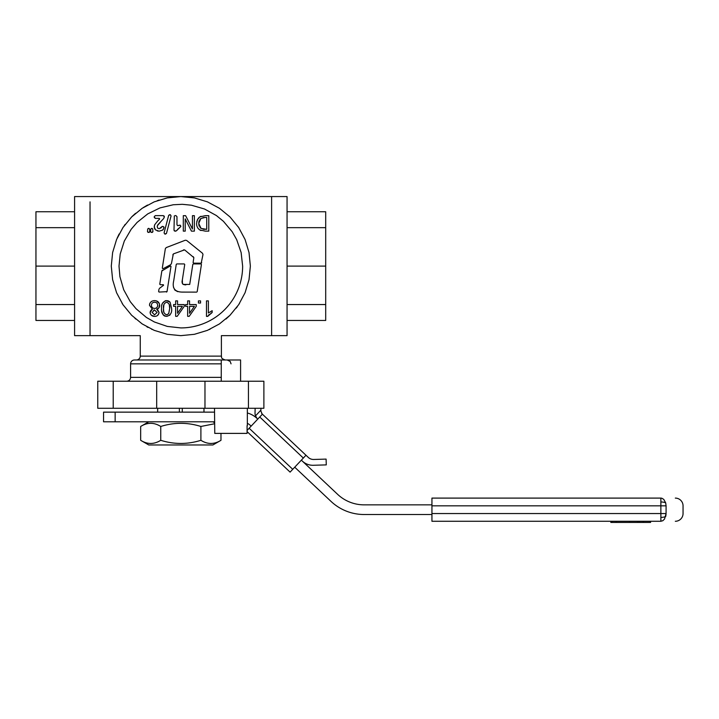 <?xml version="1.0" encoding="UTF-8"?>
<svg xmlns="http://www.w3.org/2000/svg" width="719" height="719" viewBox="0 0 719 719"><rect width="100%" height="100%" fill="white"/><g stroke="black" fill="none" stroke-linecap="round" stroke-linejoin="round"><path stroke-width="1.08" d="M637.142 522.434L639.811 522.434M611.267 522.434L612.453 522.434M612.696 522.434L637.052 522.434M640.036 522.434L650.587 522.434L650.587 521.275M660.869 521.275C679.976 521.275 679.976 521.275 660.869 521.275L660.869 513.546L666.082 513.546L664.554 519.01L662.864 520.691L660.869 521.275L431.939 521.275L431.939 505.825L660.869 505.825L660.869 501.97A7.729 3.856 0 0 1 665.668 502.806L666.082 505.825L660.869 505.825L660.869 513.546L431.939 513.546M660.869 501.97L660.869 498.096L661.884 498.24L663.763 499.399L665.668 502.806M675.321 498.096A7.729 7.729 0 0 1 683.05 505.825L683.05 513.546A7.729 7.729 0 0 1 675.321 521.275M660.869 498.096C679.976 498.096 679.976 498.096 660.869 498.096L431.939 498.096L431.939 505.825M660.869 517.401A7.729 3.856 0 0 0 665.668 516.566L666.046 514.516M294.727 467.197L331.001 501.377A48.29 48.29 0 0 0 364.111 514.516L431.939 514.516M214.505 412.14L103.554 412.14L103.554 421.792L214.505 421.792M115.148 412.14L115.148 421.792M431.939 504.855L364.111 504.855A38.637 38.637 0 0 1 337.624 494.339L301.351 460.169M255.137 408.275L255.029 413.021A7.729 7.729 0 0 0 255.506 415.87L257.06 418.449A23.179 23.179 0 0 0 247.345 412.976M247.345 423.293A13.517 13.517 0 0 1 250.437 425.477L251.138 426.133M302.313 461.077A15.45 15.45 0 0 0 313.367 465.274L326.282 464.887L326.102 459.099L313.763 459.468A7.729 7.729 0 0 1 308.235 457.365L305.979 455.244L290.09 472.122L247.084 431.607L290.09 472.122M284.194 434.716L271.539 422.799M247.084 430.438L262.399 414.189L261.617 413.362M262.084 413.892L260.871 410.989L260.934 408.275M305.979 455.244L262.399 414.189M214.505 408.275L214.765 433.386L247.084 433.386L247.084 425.657M221.263 381.232L221.263 359.985L240.586 359.985L240.586 381.232M247.345 408.275L247.345 425.657M157.686 408.275L157.686 412.14M179.373 408.275L179.373 412.14M182.275 408.275L182.275 412.14M203.953 408.275L203.953 412.14M74.587 211.745L35.95 211.745L35.95 227.662L74.587 227.662M74.587 266.102L35.95 266.102L35.95 227.662M74.587 304.541L35.95 304.541L35.95 266.102M74.587 320.467L35.95 320.467L35.95 304.541M90.037 201.859L90.037 335.647L90.037 201.859M140.259 356.121L140.259 335.647L74.587 335.647L74.587 196.566L180.82 196.566L167.257 197.905L154.208 201.859L142.191 208.285L131.649 216.931L123.003 227.474L116.577 239.49L112.622 252.54L111.283 266.102L112.622 279.673L116.577 292.714L123.003 304.739L131.649 315.273L142.191 323.927L154.208 330.354L167.257 334.308L180.82 335.647L194.391 334.308L207.432 330.354L219.457 323.927L229.999 315.273L238.645 304.739L245.071 292.714L249.026 279.673L250.365 266.102L249.026 252.54L245.071 239.49L238.645 227.474L229.999 216.931L219.457 208.285L207.432 201.859L194.391 197.905L180.82 196.566L271.611 196.566L271.611 335.647L271.611 196.566L287.061 196.566L287.061 335.647L221.389 335.647L221.389 356.121L140.259 356.121A3.865 3.865 0 0 1 136.394 359.985M135.01 318.418L135.693 319.011L135.01 318.418M146.874 326.794L148.042 327.433M151.601 329.212L152.14 329.455C136.493 337.454 136.493 337.454 152.14 329.455L151.601 329.212M209.328 329.536L210.038 329.212L209.328 329.536M287.061 320.467L325.698 320.467L325.698 304.541L287.061 304.541M287.061 266.102L325.698 266.102L325.698 304.541M287.061 227.662L325.698 227.662L325.698 266.102M287.061 211.745L325.698 211.745L325.698 227.662M220.976 440.307L212.887 444.971L148.761 444.971L140.672 440.307C147.368 444.495 154.055 444.495 160.75 440.307C174.133 444.495 187.515 444.495 200.898 440.307C207.584 444.495 214.28 444.495 220.976 440.307L220.976 433.386M214.505 423.779L200.898 426.466C187.515 422.278 174.133 422.278 160.75 426.466C154.055 422.278 147.368 422.278 140.672 426.466L140.672 440.307M200.898 440.307L200.898 426.466M160.75 440.307L160.75 426.466M198.83 224.786L198.821 222.072M198.83 222.018L199.19 220.652M199.864 219.439L200.889 218.486L205.158 217.453L202.938 217.641M205.158 217.453L206.721 217.453L206.721 229.352L201.077 228.426L198.732 223.42L200.889 218.486M205.158 229.352L203.037 229.181M201.077 228.426L200.008 227.528M199.235 226.269L198.848 224.876M153.614 310.141L154.558 309.997L157.075 312.477L154.567 314.832L152.069 312.37L154.558 309.997M152.796 302.654L154.558 302.178C156.499 302.322 157.542 303.382 157.695 305.341C157.551 307.256 156.526 308.289 154.612 308.442C152.653 308.289 151.592 307.238 151.43 305.269C151.583 303.346 152.626 302.313 154.558 302.178M152.311 307.516L151.943 307.058M169.298 304.622L169.675 308.496L168.695 313.718L166.61 314.823C164.049 313.754 163.024 311.651 163.519 308.496L163.896 304.622M163.59 310.446L163.519 308.496C163.015 305.377 164.04 303.274 166.592 302.178C169.145 303.265 170.178 305.368 169.675 308.496L168.695 313.718M167.23 314.751L166.61 314.823M163.896 312.397L163.59 310.473M177.548 306.321L177.548 313.286L182.392 306.321L177.548 306.321M189.546 306.321L189.546 313.286L194.391 306.321L189.546 306.321M149.606 229.002L149.822 231.707L148.168 232.444L147.485 231.707L147.71 229.002L148.384 228.381L149.606 229.002L148.932 228.381M147.71 229.002L148.384 228.381M148.168 232.444L147.485 231.707M149.822 231.707L149.148 232.444M152.716 229.002L152.931 231.707L151.269 232.444L150.595 231.707L150.81 229.002L151.484 228.381L152.716 229.002L152.033 228.381M150.81 229.002L151.484 228.381M151.269 232.444L150.595 231.707M152.931 231.707L152.248 232.444M192.449 215.673L194.364 215.673L194.364 231.132L191.443 231.132L185.223 218.9L185.223 231.132L183.309 231.132L183.309 215.673L185.61 215.673L192.449 229.002L192.449 215.673M177.548 300.884L177.548 304.577L184.253 304.577L184.253 306.321L177.207 316.324L175.652 316.324L175.652 306.321L173.576 306.321L173.576 304.577L175.652 304.577L175.652 300.884L177.548 300.884M198.408 300.884L200.556 300.884L200.556 303.032L198.408 303.032L198.408 300.884M208.546 315.165L207.71 316.387L206.479 316.387L206.479 300.884L208.375 300.884L208.375 312.963L212.168 310.68L212.168 312.513L210.847 313.232M208.582 315.12L209.382 314.329M207.71 316.387L212.168 312.513M212.168 310.68L208.375 312.963M196.251 304.577L196.251 306.321L189.205 316.324L187.65 316.324L187.65 306.321L185.574 306.321L185.574 304.577L187.65 304.577L187.65 300.884L189.546 300.884L189.546 304.577L196.251 304.577M196.682 292.121L182.168 292.094C174.789 291.941 171.976 288.13 173.737 280.653L176.245 264.421L176.829 263.918L184.226 263.918L184.729 264.502L182.338 279.97L182.455 283.744M173.477 287.205L174.816 289.991M174.933 290.117L177.692 291.662M201.428 264.502L200.934 263.918L201.428 264.502L197.186 291.689M193.393 263.918L192.809 264.421L193.393 263.918L200.934 263.918M183.093 284.409L189.717 284.427L192.809 264.421M185.888 284.859C182.689 284.877 181.503 283.25 182.338 279.97M184.729 264.502L184.226 263.918M176.829 263.918L176.245 264.421M170.097 302.214L166.592 300.623C162.764 301.576 161.092 304.2 161.559 308.496C161.101 312.801 162.782 315.434 166.592 316.387C170.412 315.434 172.093 312.81 171.625 308.496L170.097 302.214L169.325 301.45M168.534 300.991L167.572 300.704M166.592 300.623L165.28 300.776L162.422 303.328M162.197 303.876L161.856 305.126M161.712 311.129L163.105 314.778M163.573 315.29L164.157 315.74M164.615 315.992L165.28 316.225M169.576 315.344L170.079 314.796M159.771 284.221L160.283 284.724L159.771 284.185L161.856 270.937L170.403 265.922L170.996 266.345L167.024 291.644L159.124 292.076L158.62 291.572M159.438 288.4L163.555 285.272L163.366 284.724L160.283 284.724M159.124 292.076L158.62 291.528L158.998 289.137M166.52 292.076L167.024 291.644M170.996 266.345L170.403 265.922M162.368 270.227L161.856 270.937M150.46 314.005L151.475 315.326L154.603 316.387C157.245 316.315 158.719 314.985 159.034 312.406L156.697 309.26L158.908 307.858L159.573 304.398M159.285 303.454L156.472 300.91M156.697 309.26C158.629 308.685 159.618 307.381 159.654 305.35C159.339 302.322 157.641 300.749 154.567 300.623C151.502 300.74 149.813 302.304 149.48 305.296L152.401 309.26L150.118 312.361L150.199 313.196M151.781 301.297L150.343 302.564M149.858 303.409L149.57 304.335M149.48 305.296L152.401 309.26M151.484 309.727L150.253 311.345M150.118 312.361C150.442 314.967 151.934 316.315 154.603 316.387M155.466 316.324L156.23 316.153M157.012 315.83L157.641 315.389M157.695 315.344L158.953 313.241M159.034 312.406L157.641 309.727M162.305 268.088L162.88 268.762L162.305 268.088L165.361 248.639L166.206 247.597L185.304 240.227L186.634 240.434L202.533 253.295L202.992 254.499L201.203 263.181L193.69 263.181L193.096 262.588M173.324 253.978L171.428 263.603L170.655 264.682L171.428 263.603L170.655 264.682L163.15 268.69M172.803 254.85L173.63 253.816L184.531 249.87M183.507 249.87L184.828 250.059L193.824 257.582M193.33 256.71L193.815 257.932L193.096 262.543L193.69 263.181M201.203 263.181L201.706 262.75M202.992 254.499L202.533 253.295M186.634 240.434L185.304 240.227L186.634 240.434M166.206 247.597L165.361 248.639M200.996 216.275L199.01 217.489M198.345 218.181L196.772 221.524M199.72 229.9L205.257 231.132L208.78 231.132L208.78 215.673L205.221 215.673L199.747 216.913L197.365 219.753L196.593 223.393C196.512 226.117 197.554 228.291 199.72 229.9L201.005 230.547M197.761 227.905L198.3 228.651M174.313 230.862L174.007 230.116L175.068 231.176L174.313 230.862M178.591 225.595L177.521 225.622L176.973 224.696L177.521 225.622L180.298 225.245L180.811 226.548L176.676 230.583L175.068 231.176M176.676 230.583L175.733 231.167M180.811 226.548L177.377 229.559M179.274 225.2L180.298 225.245L180.802 226.134M176.973 224.696L176.973 216.689L175.912 215.628L176.973 216.689M175.912 215.628L175.068 215.628M174.007 230.116L174.313 215.943M170.385 214.765L168.695 215.314L164.085 232.848L164.759 234.017L166.457 233.468L171.068 215.934L170.385 214.765L171.068 215.934M169.864 214.63L168.695 215.314M164.085 232.848L164.759 234.017M165.28 234.151L166.457 233.468M159.591 218.684L159.142 218.387L159.51 219.205L157.731 220.922L159.51 219.214M164.193 216.06L164.345 217.003L163.339 215.628L164.345 217.003L163.608 218.594L157.812 224.84L157.2 226.656L157.731 228.184L159.205 228.714L162.314 226.395L163.905 226.934L164.049 227.824L162.62 230.107L159.133 231.176L155.529 229.936L154.226 226.871L154.594 224.876L157.731 220.922M154.297 227.707L154.594 224.876M154.971 229.298L154.549 228.552M163.519 229.1L162.62 230.107L159.133 231.176L157.245 230.916M163.905 226.934L164.049 227.824L163.141 226.476M160.688 228.157L162.314 226.395M157.731 228.184L157.2 226.656L157.731 228.184L159.205 228.714M160.274 222.306L157.371 225.703M164.345 217.003L163.608 218.594M163.339 215.628L155.286 215.628L154.226 216.689L155.286 215.628M154.226 216.689L155.286 218.387L154.226 217.327M155.286 218.387L159.142 218.387M204.969 381.232L204.969 408.275L156.679 408.275L156.679 381.232L263.882 381.232L263.882 408.275L248.432 408.275L248.432 381.232M204.969 408.275L248.432 408.275M156.679 408.275L97.766 408.275L97.766 381.232L156.679 381.232M221.263 359.985L134.462 359.985A3.865 3.865 0 0 0 130.597 363.85L221.263 363.85M209.508 329.455C225.146 337.454 225.146 337.454 209.508 329.455L209.292 329.545M239.481 303.454L239.121 304.02M226.638 318.418L225.955 319.011M238.969 227.968L238.268 226.916M226.027 318.948L229.532 315.74M236.236 308.118L237.36 306.6M135.073 318.481L135.621 318.948M159.187 200.017L157.218 200.7M147.521 205.059L143.207 207.62M135.585 213.291L132.134 216.455M125.178 224.4L124.36 225.523M119.129 234.017L117.197 238.043M122.527 304.02L122.158 303.436M639.119 522.434L639.119 521.275M637.888 522.434L637.888 521.275M612.004 522.434L612.004 521.275M610.853 522.434L610.853 521.275L610.835 522.434M629.502 522.434L629.502 521.275M616.507 522.434L616.507 521.275M616.057 522.434L616.057 521.275M612.255 522.434L612.255 521.275M650.138 522.434L650.138 521.275M643.514 522.434L643.514 521.275M643.065 522.434L643.065 521.275M639.506 522.434L639.506 521.275L639.497 522.434M666.082 513.546C688.514 513.546 688.514 513.546 666.082 513.546L666.082 505.825C688.514 505.825 688.514 505.825 666.082 505.825M260.889 410.154L255.506 415.87M303.337 458.057L259.748 417.002M292.741 469.309L249.151 428.245M119.012 266.102L120.199 254.05L124.315 241.054L131.173 229.28L137.113 222.396L147.755 213.885L159.995 207.908L173.261 204.753L182.338 204.313L191.389 205.203L204.475 208.995L216.419 215.565L223.447 221.335L232.219 231.761L236.704 239.679L241.135 252.558L242.636 266.102A61.816 61.816 0 0 1 180.82 327.918L167.284 326.417L154.396 321.986L146.478 317.501L136.053 308.73L130.283 301.701L123.713 289.757L119.92 276.671L119.012 266.102M113.216 408.275L113.216 381.232M221.263 377.367L130.597 377.367C130.373 379.713 129.087 380.998 126.733 381.232M180.82 335.647L194.391 334.308L207.432 330.354L219.457 323.927L229.999 315.273L238.645 304.739L245.071 292.714L249.026 279.673L250.365 266.102M637.456 522.434L637.456 521.275M612.246 522.434L612.246 521.275M157.641 408.275L157.641 412.14M204.007 408.275L204.007 412.14M148.761 421.792L140.672 426.466M212.887 421.792L214.505 422.727M130.597 377.367L130.597 363.85M221.389 356.121C222.117 357.181 219.906 358.062 225.254 359.985M231.042 363.85L230.233 361.477L227.186 359.985"/></g></svg>
